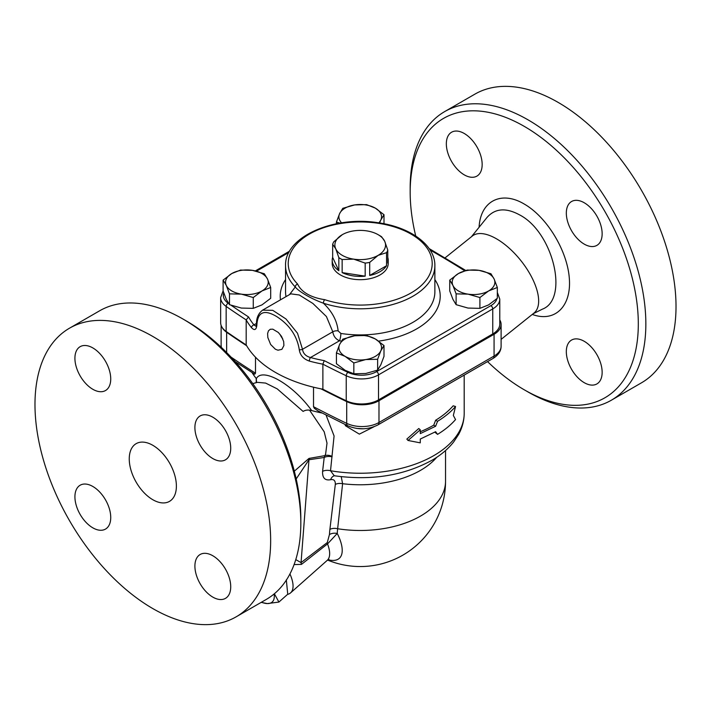 <?xml version="1.0" encoding="UTF-8"?>
<svg xmlns="http://www.w3.org/2000/svg" width="711" height="711" viewBox="0 0 711 711"><rect width="100%" height="100%" fill="white"/><g stroke="black" fill="none" stroke-linecap="round" stroke-linejoin="round"><path stroke-width="1.07" d="M252.752 383.593L257.426 382.34L265.621 383.078L277.237 388.881L303.099 411.42C305.463 409.945 308.334 409.669 311.694 410.576C293.11 384.589 262.501 366.912 256.333 378.616L256.484 382.589M309.569 410.176L324.198 431.799L327.007 443.14L325.629 453.974L324.98 455.627L308.974 458.435L294.318 471.189M334.259 475.757L330.517 470.735L334.081 435.976L326.065 415.073M463.43 375.541L464.185 375.106L464.203 413.198A103.984 60.035 180 0 1 330.517 470.735A7.999 4.773 -173.4 0 0 322.59 471.357C322.314 477.952 324.989 480.743 330.624 479.703A7.999 5.981 78.3 0 1 334.303 475.766M346.719 425.285L345.315 425.649L359.348 434.128L374.022 426.742M437.558 434.368C444.81 429.942 450.81 425.009 455.547 419.57L453.334 415.455L455.547 406.505C450.81 411.953 444.81 416.877 437.558 421.303L435.63 426.253L420.272 433.603L420.272 429.791L408.025 440.473L420.272 442.855L420.272 439.043L435.63 431.701L437.558 434.368L434.83 432.155M408.025 440.473L406.834 439.096L418.77 428.52L420.272 429.791M420.272 431.728A103.984 60.035 0 0 0 433.746 425.169L435.621 420.245A103.984 60.035 0 0 0 453.165 405.821L455.547 406.505M332.126 456.382A7.999 4.941 24 0 0 324.98 455.627L324.207 457.475A7.999 4.773 -173.3 0 1 332.01 456.835M296.194 478.947L308.974 459.75A10.665 8.23 82.7 0 1 309.658 458.257M445.539 450.543L445.539 481.223A85.32 49.263 180 0 1 337.645 528.735L342.604 483.711L341.236 476.69M330.624 479.703C333.894 479.081 335.459 480.654 335.316 484.422A7.999 4.728 -173 0 1 342.604 483.711A85.32 49.263 0 0 0 436.723 457.315M311.694 410.576A114.649 66.194 0 0 0 322.074 413.029M294.087 564.578L301.473 564.383L327.531 543.906L337.254 533.446A7.999 5.146 2.7 0 0 329.46 534.53L327.282 542.546L301.055 562.605L295.776 559.619M301.473 564.383A7.999 3.599 52.2 0 1 301.055 562.605L308.974 459.75L324.207 457.475L322.59 471.357M289.937 573.973A37.328 15.242 48.4 0 1 290.559 592.885L327.158 560.428A37.328 15.242 48.4 0 0 327.531 543.906A7.999 3.733 53.1 0 1 327.282 542.546M290.559 592.885A37.328 15.242 48.4 0 1 287.555 594.396M328.135 559.761A43.815 17.891 -131.6 0 0 337.254 533.446A74.228 39.069 -56 0 1 337.645 528.735A7.999 4.764 -173.3 0 0 329.895 529.375A81.187 42.731 124 0 0 329.46 534.53M499.78 319.932A23.996 13.856 180 0 1 501.104 324.474A23.996 13.856 180 0 1 494.074 334.277L378.981 400.72L378.981 422.494A5.333 3.075 60 0 1 377.879 424.938L492.972 358.486A5.333 3.075 -120 0 0 494.074 356.042L378.981 422.494A23.996 13.856 180 0 1 346.71 423.365A5.333 2.773 115.6 0 0 347.812 425.809L318.101 410.967L314.351 408.327L313.524 406.71L313.524 387.202M378.981 400.72A23.996 13.856 180 0 1 346.71 401.599A906.561 523.394 180 0 1 321.088 388.873M255.498 357.206L255.498 373.204L254.707 374.217L235.145 361.579M252.245 372.866A114.649 66.194 0 0 0 256.333 378.616M274.375 593.756L278.899 602.066L287.742 594.227L286.32 579.883M278.899 602.066L267.327 603.577A31.995 13.065 -131.6 0 0 274.144 593.952M261.435 602.235A31.995 13.065 -131.6 0 0 267.327 603.577L261.186 602.377M378.128 234.674L380.012 235.759A27.996 16.166 180 0 1 381.594 236.754L384.678 241.225A25.329 14.62 0 0 0 378.128 234.674A25.329 14.62 0 0 0 366.769 230.888A25.329 14.62 0 0 0 342.302 234.674L342.302 234.674A25.329 14.62 0 0 0 335.743 248.797L332.659 244.326A27.996 16.166 180 0 1 333.868 241.713L342.302 234.674M386.553 252.663L378.128 255.356A25.329 14.62 0 0 0 384.678 241.225L387.771 250.059A27.996 16.166 180 0 1 386.553 252.663L386.553 265.727L369.693 275.459L369.693 262.403A27.996 16.166 180 0 1 365.178 263.097L353.66 259.142L342.142 259.533A27.996 16.166 180 0 1 338.836 257.622L335.743 248.797A25.329 14.62 0 0 0 353.66 259.142A25.329 14.62 0 0 0 378.128 255.356L369.693 262.403M365.178 263.097L365.178 276.161L342.142 272.597L342.142 259.533M338.836 257.622L338.836 270.687L332.659 257.391L332.659 244.326M387.771 257.391A27.996 16.166 180 0 1 388.206 260.253A27.996 16.166 180 0 1 387.771 263.114L387.771 250.059M386.553 265.727A27.996 16.166 180 0 1 369.693 275.459M365.178 276.161A27.996 16.166 180 0 1 342.142 272.597M338.836 270.687A27.996 16.166 180 0 1 332.215 260.253A27.996 16.166 180 0 1 332.659 257.391M388.206 260.253L388.206 263.514A27.996 16.166 180 0 1 370.929 278.454A27.996 16.166 180 0 1 340.418 274.944A27.996 16.166 180 0 1 332.215 263.514L332.215 260.253M375.292 208.11L384.002 214.695L380.82 220.001A21.33 12.318 0 0 0 375.292 208.11A21.33 12.318 0 0 0 354.691 204.919L366.592 204.635L375.292 208.11M378.812 222.845A21.33 12.318 0 0 0 380.82 220.001L379.567 222.961M339.947 223.112L336.419 222.054L339.609 213.629L342.8 208.314L354.691 204.919A21.33 12.318 0 0 0 339.609 213.629A21.33 12.318 0 0 0 341.618 222.845M449.743 280.116L458.453 273.531A21.33 12.318 0 0 0 452.934 285.431A21.33 12.318 0 0 0 468.016 294.141L456.115 293.856L452.934 285.431L449.743 280.116L449.743 290.941L452.934 299.358L456.115 304.672L468.016 308.067L479.907 308.352L488.617 304.886L497.327 298.3L497.327 287.475L488.617 290.95L479.907 297.536L468.016 294.141A21.33 12.318 0 0 0 488.617 290.95A21.33 12.318 0 0 0 494.136 279.05L497.327 287.475M479.054 270.349L490.954 273.744L494.136 279.05A21.33 12.318 0 0 0 479.054 270.349A21.33 12.318 0 0 0 458.453 273.531L467.163 270.064L479.054 270.349M336.419 352.905L336.419 363.721L345.128 370.307L353.838 373.782L365.738 373.497L377.63 370.102L380.82 364.787L384.002 356.362L384.002 345.537L380.82 350.852L377.63 359.277L365.738 359.562L353.838 362.957L345.128 356.371L336.419 352.905L339.609 344.48A21.33 12.318 0 0 0 345.128 356.371A21.33 12.318 0 0 0 365.738 359.562A21.33 12.318 0 0 0 380.82 350.852A21.33 12.318 0 0 0 375.292 338.96A21.33 12.318 0 0 0 354.691 335.77A21.33 12.318 0 0 0 339.609 344.48L342.8 339.165L354.691 335.77L366.592 335.485L375.292 338.96L384.002 345.537M336.419 223.752L336.419 222.054M456.115 304.672L456.115 293.856M377.63 370.102L377.63 359.277M384.002 223.752L384.002 214.695M479.907 308.352L479.907 297.536M353.838 373.782L353.838 362.957M223.103 280.116L231.813 273.531A21.33 12.318 0 0 0 226.294 285.431L223.103 280.116L223.103 290.941L226.294 299.358L229.475 304.672L241.376 308.067L253.267 308.352L261.977 304.886L270.687 298.3L270.687 287.475L261.977 290.95A21.33 12.318 0 0 0 267.496 279.05A21.33 12.318 0 0 0 252.414 270.349A21.33 12.318 0 0 0 231.813 273.531L240.522 270.064L252.414 270.349L264.314 273.744L267.496 279.05L270.687 287.475M241.376 294.141L229.475 293.856L226.294 285.431A21.33 12.318 0 0 0 241.376 294.141A21.33 12.318 0 0 0 261.977 290.95L253.267 297.536L241.376 294.141M253.267 308.352L253.267 297.536M229.475 304.672L229.475 293.856M246.655 345.759A906.561 523.394 180 0 1 226.64 332.277A23.996 13.856 180 0 1 222.125 327.407M324.234 360.646L322.883 364.183A906.578 523.412 0 0 0 346.239 375.746A2.666 1.386 -64.4 0 1 347.937 372.377A903.912 521.874 180 0 1 324.234 360.646A117.324 67.732 180 0 1 310.485 357.526C305.757 356.202 303.09 353.456 302.504 349.288L297.509 333.263L285.964 318.963L272.766 310.334L262.563 310.165C258.324 313.444 256.298 318.155 256.493 324.287L256.227 326.278M251.543 327.718A2.666 1.973 -39 0 1 253.951 324.883A117.324 67.732 180 0 1 248.548 316.946L246.184 319.906A119.99 69.269 0 0 0 251.543 327.718C254.511 330.784 256.289 329.922 256.867 325.123C257.586 311.862 264.288 309.063 276.961 316.733C289.653 325.06 297.091 336.019 299.26 349.599C300.033 355.18 303.401 359.011 309.356 361.09A2.666 0.924 -74.9 0 1 310.485 357.526L339.485 340.782A79.987 46.179 0 0 0 341.44 341.067M256.111 326.34L253.951 324.883L256.52 323.398M223.103 290.879L220.65 297.58L220.65 322.625A23.996 13.856 0 0 0 226.16 331.459A906.578 523.412 0 0 0 246.184 344.942A119.99 69.269 0 0 0 322.883 389.219A906.578 523.412 0 0 0 346.239 400.782A23.996 13.856 0 0 0 378.51 399.902L492.75 333.948A23.996 13.856 0 0 0 499.78 324.154L499.78 299.118L497.327 292.417M322.883 389.219L322.883 364.183A119.99 69.269 0 0 1 309.356 361.09M246.184 344.942L246.184 319.906A906.578 523.412 0 0 1 226.16 306.423A2.666 1.68 124.9 0 1 228.222 303.259A21.33 12.318 180 0 1 223.761 292.905M275.37 349.225L270.633 344.48L267.825 337.503L267.62 333.468L268.465 330.802L270.322 329.255L272.828 329.175L278.312 332.455L281.343 336.17L283.662 341.502L283.911 345.51L281.894 349.341L277.992 350.212L275.37 349.225M289.573 294.567L295.278 286.96A2.666 1.893 -44.5 0 1 297.598 284.027A71.989 41.567 180 0 1 347.892 222.57A71.989 41.567 180 0 1 431.142 270.633A71.989 41.567 180 0 1 324.696 299.669A2.666 1.075 108.1 0 0 323.381 303.188A74.655 43.104 0 0 0 434.874 265.692C435.23 245.135 410.3 227.138 378.216 222.756C333.708 215.442 284.364 236.967 285.555 265.692A74.655 43.104 0 0 0 295.278 286.96C298.851 291.643 311.285 298.816 323.381 303.188C332.126 311.498 337.041 320.732 338.134 330.891A5.333 3.031 -2.5 0 0 332.792 331.806C333.477 336.125 335.708 339.12 339.485 340.782A5.333 1.129 -81.2 0 0 340.871 333.45L338.134 330.891M262.626 310.129L290.826 293.847L299.287 294.994L312.92 303.49L326.411 316.528L332.792 331.806L302.504 349.288A2.666 1.502 -2.1 0 1 299.26 349.599M282.063 337.396A10.603 6.123 60 0 1 281.058 335.734M280.045 334.357A11.145 6.435 -120 0 0 282.8 338.916M435.621 420.245L437.558 421.303M433.746 425.169L435.63 426.253M363.41 428.777L356.602 428.413M524.238 389.788L528.015 391.965A166.65 96.216 -120 0 0 611.336 400.222L641.5 382.802A166.65 96.216 -120 0 0 667.051 249.268A166.65 96.216 -120 0 0 558.179 102.42A166.65 96.216 -120 0 0 474.859 94.163L444.695 111.583A166.65 96.216 -120 0 0 410.176 187.864L410.176 192.219A161.317 93.132 60 0 1 524.247 126.362A161.317 93.132 60 0 1 638.309 323.932A161.317 93.132 60 0 1 524.238 389.788A161.317 93.132 60 0 1 487.559 361.615M471.437 236.745L487.008 217.468C495.052 208.35 505.885 207.47 519.519 214.846C553.22 232.115 569.182 299.047 542.457 309.134L542.395 309.161M300.824 523.136L300.824 518.781A161.317 93.132 -120 0 0 186.762 321.212L182.985 319.035A166.65 96.216 60 0 1 300.824 523.136A166.65 96.216 60 0 1 266.305 599.417L236.141 616.837A166.65 96.216 60 0 1 152.821 608.58A166.65 96.216 60 0 1 43.949 461.732A166.65 96.216 60 0 1 69.5 328.198A166.65 96.216 60 0 1 236.141 424.414A166.65 96.216 60 0 1 236.141 616.837M501.104 339.378L533.988 313.053A49.326 22.548 -128.7 0 0 532.05 277.877A49.326 22.548 -128.7 0 0 496.527 238.834A49.326 22.548 -128.7 0 0 472.317 236.043L445.122 257.826M415.731 236.008A161.317 93.132 60 0 1 410.176 192.219M566.32 351.643A25.329 14.629 60 0 1 571.573 340.054A25.329 14.629 60 0 1 596.902 354.673A25.329 14.629 60 0 1 596.902 383.922A25.329 14.629 60 0 1 577.376 377.141A25.329 14.629 60 0 1 566.32 351.643M482.165 164.508A25.329 14.629 60 0 1 476.912 176.106A25.329 14.629 60 0 1 451.583 161.477A25.329 14.629 60 0 1 451.583 132.228A25.329 14.629 60 0 1 471.109 139.018A25.329 14.629 60 0 1 482.165 164.508M584.238 244.122A25.329 14.629 60 0 1 567.689 221.805A25.329 14.629 60 0 1 571.573 201.506A25.329 14.629 60 0 1 596.902 216.126A25.329 14.629 60 0 1 596.902 245.375A25.329 14.629 60 0 1 584.238 244.122M152.821 499.726A33.328 19.241 60 0 1 131.046 470.362A33.328 19.241 60 0 1 136.156 443.655A33.328 19.241 60 0 1 169.485 462.897A33.328 19.241 60 0 1 169.485 501.379A33.328 19.241 60 0 1 152.821 499.726M611.336 400.222A166.65 96.216 -120 0 0 636.878 266.687A166.65 96.216 -120 0 0 528.015 119.83A166.65 96.216 -120 0 0 444.695 111.583M69.5 328.198L99.664 310.778A166.65 96.216 60 0 1 182.985 319.035M74.913 358.264A25.329 14.629 60 0 1 80.165 346.666A25.329 14.629 60 0 1 99.682 353.456A25.329 14.629 60 0 1 110.738 378.945A25.329 14.629 60 0 1 105.495 390.543A25.329 14.629 60 0 1 85.969 383.753A25.329 14.629 60 0 1 74.913 358.264M92.83 527.838A25.329 14.629 60 0 1 76.281 505.512A25.329 14.629 60 0 1 80.165 485.213A25.329 14.629 60 0 1 92.83 486.475A25.329 14.629 60 0 1 109.378 508.792A25.329 14.629 60 0 1 105.495 529.091A25.329 14.629 60 0 1 92.83 527.838M230.728 586.771A25.329 14.629 60 0 1 225.476 598.369A25.329 14.629 60 0 1 205.959 591.579A25.329 14.629 60 0 1 194.903 566.089A25.329 14.629 60 0 1 200.147 554.491A25.329 14.629 60 0 1 219.663 561.281A25.329 14.629 60 0 1 230.728 586.771M212.811 417.197A25.329 14.629 60 0 1 229.36 439.514A25.329 14.629 60 0 1 225.476 459.813A25.329 14.629 60 0 1 212.811 458.559A25.329 14.629 60 0 1 196.263 436.243A25.329 14.629 60 0 1 200.147 415.944A25.329 14.629 60 0 1 212.811 417.197M345.315 424.609L345.315 425.649M335.316 484.422L329.895 529.375M492.972 358.486C498.367 355.162 501.077 351.083 501.104 346.248A23.996 13.856 180 0 1 494.074 356.042L494.074 334.277M346.71 401.599L346.71 423.365A906.561 523.394 180 0 1 313.524 406.71M221.45 347.475A23.996 13.856 180 0 1 221.121 345.208L221.121 325.354M255.498 373.204A906.561 523.394 180 0 1 230.995 357.064M248.548 316.946A903.912 521.874 180 0 1 231.226 305.348M220.65 297.58A23.996 13.856 0 0 0 226.16 306.423L226.16 331.459M256.867 325.123A2.666 1.6 -178.7 0 1 256.493 324.287M256.467 271.167L288.95 252.414M430.084 249.996A903.912 521.874 180 0 1 464.665 270.767M496.891 298.691A21.33 12.318 180 0 1 490.866 305.65A2.666 1.538 60 0 1 492.75 308.912A23.996 13.856 0 0 0 499.78 299.118M490.866 305.65L376.626 371.604A2.666 1.538 60 0 1 378.51 374.866L492.75 308.912L492.75 333.948M346.239 400.782L346.239 375.746A23.996 13.856 0 0 0 378.51 374.866L378.51 399.902M376.626 371.604A21.33 12.318 180 0 1 347.937 372.377M378.616 341.12A79.987 46.179 0 0 0 434.874 279.592M285.555 279.592A79.987 46.179 0 0 0 280.472 299.82M324.696 299.669C310.867 297.589 301.206 292.017 297.598 284.027M286.018 296.62A74.655 43.104 180 0 1 285.555 291.821L285.555 265.692M434.874 265.692L434.874 291.821A74.655 43.104 180 0 1 340.871 333.45M532.272 314.422C554.696 322.758 571.493 306.539 569.342 278.632C567.44 250.832 547.008 217.042 524.247 204.048C501.273 190.29 480.396 201.026 479.09 227.271M226.64 352.549L226.64 332.277M256.227 382.66L256.227 378.483M464.203 413.198C464.159 420.619 462.292 427.711 458.604 434.465L453.68 441.931C448.25 448.801 441.255 454.773 432.697 459.857C404.355 475.597 371.533 480.894 334.232 475.748L334.632 475.686M327.611 560.072A85.32 85.32 0 0 0 445.539 481.223M327.158 560.428L328.935 559.468M347.812 425.809C358.131 430.066 368.156 429.773 377.879 424.938M221.325 347.359L221.121 345.208M255.365 270.9L289.679 251.09M465.705 270.447L429.133 248.574M533.099 313.755L542.457 309.134M501.104 346.248L501.104 324.474"/></g></svg>
